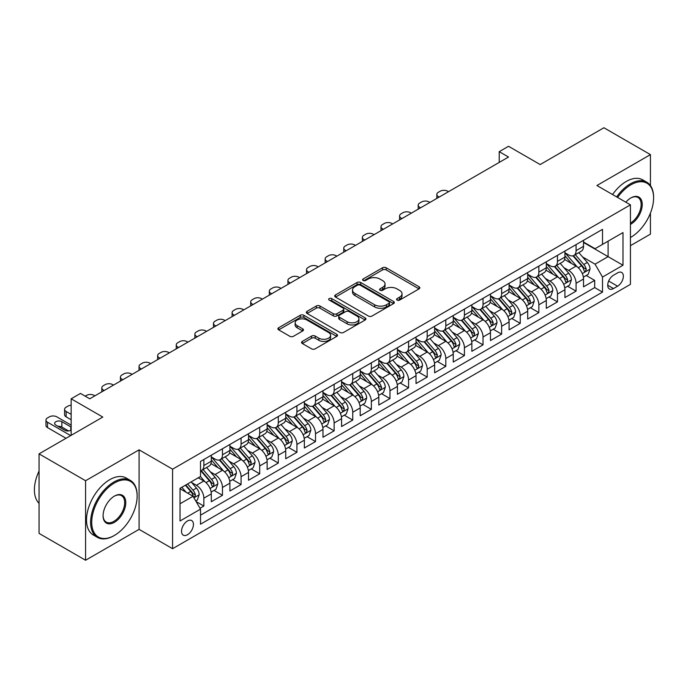 <?xml version="1.0" encoding="UTF-8"?>
<svg xmlns="http://www.w3.org/2000/svg" width="688" height="688" viewBox="0 0 688 688"><rect width="100%" height="100%" fill="white"/><g stroke="black" fill="none" stroke-linecap="round" stroke-linejoin="round"><path stroke-width="1.03" d="M397.096 300.08A1.806 1.041 0 0 0 399.651 300.08L419.061 288.874A2.58 1.488 0 0 0 419.818 287.825A2.58 1.488 0 0 0 419.061 286.767L386.183 267.778A2.58 1.488 0 0 0 382.528 267.778L363.118 278.993A1.806 1.041 0 0 0 362.585 279.724A1.806 1.041 0 0 0 363.118 280.463A1.806 1.041 0 0 0 365.672 280.463L368.183 279.018A8.265 4.773 0 0 1 379.879 279.018L382.614 280.601A8.265 4.773 0 0 1 385.039 283.972A8.265 4.773 0 0 1 382.614 287.343L380.103 288.797A1.806 1.041 0 0 0 379.578 289.536A1.806 1.041 0 0 0 380.103 290.276A1.806 1.041 0 0 0 382.666 290.276L385.177 288.822A8.265 4.773 0 0 1 396.864 288.822L399.608 290.405A8.265 4.773 0 0 1 402.024 293.785A8.265 4.773 0 0 1 399.608 297.156L397.096 298.609A1.806 1.041 0 0 0 396.563 299.349A1.806 1.041 0 0 0 397.096 300.08L397.096 298.609M187.48 534.731A8.419 4.859 120 0 0 192.984 527.309A8.419 4.859 120 0 0 191.685 520.558A8.419 4.859 120 0 0 187.48 520.971A8.419 4.859 120 0 0 181.976 528.393A8.419 4.859 120 0 0 183.266 535.144A8.419 4.859 120 0 0 187.48 534.731M302.324 341.403A2.58 1.488 0 0 0 301.568 342.452A2.58 1.488 0 0 0 302.324 343.51L311.552 348.833A2.58 1.488 0 0 0 315.207 348.833L336.767 336.389A2.58 1.488 0 0 0 337.524 335.34A2.58 1.488 0 0 0 336.767 334.282L303.881 315.293A2.58 1.488 0 0 0 300.226 315.293L278.674 327.746A2.58 1.488 0 0 0 277.918 328.795A2.58 1.488 0 0 0 278.674 329.853L289.811 336.286A2.58 1.488 0 0 0 293.466 336.286L302.694 330.962A2.58 1.488 0 0 0 303.451 329.905A2.58 1.488 0 0 0 302.694 328.847L297.164 325.656A6.914 3.99 0 0 1 295.143 322.835A6.914 3.99 0 0 1 299.409 319.155A6.914 3.99 0 0 1 306.943 320.015L328.589 332.519A6.914 3.99 0 0 1 330.61 335.34A6.914 3.99 0 0 1 326.344 339.021A6.914 3.99 0 0 1 318.819 338.161L315.207 336.071A2.58 1.488 0 0 0 311.552 336.071L302.324 341.403L302.324 343.51M650.435 185.579L650.435 154.619L603.909 127.753L540.166 164.552L508.527 146.286L499.221 151.661L508.527 157.036L89.767 398.799L80.462 393.424L71.156 398.799L71.156 435.332M85.579 480.731L85.579 560.247L139.088 529.356L139.088 449.84L85.579 480.731L39.053 453.865L102.796 417.066L71.156 398.799M139.088 449.84L172.593 469.182L630.432 204.852L630.432 284.368L172.593 548.697L172.593 469.182M650.435 154.619L596.926 185.511L630.432 204.852M368.364 316.033A2.58 1.488 0 0 0 372.019 316.033L393.579 303.589A2.58 1.488 0 0 0 394.336 302.531A2.58 1.488 0 0 0 393.579 301.482L360.693 282.493A2.58 1.488 0 0 0 357.038 282.493L335.486 294.937A2.58 1.488 0 0 0 334.729 295.995A2.58 1.488 0 0 0 335.486 297.053L368.364 316.033M329.905 300.475A1.806 1.041 0 0 1 331.736 300.725L365.139 320.015L343.613 332.433A2.58 1.488 0 0 1 339.958 332.433L307.08 313.453L307.08 311.346A2.58 1.488 0 0 0 306.323 312.395A2.58 1.488 0 0 0 307.08 313.453M307.08 311.346L316.299 306.014A2.58 1.488 0 0 1 319.954 306.014L333.293 313.711A2.58 1.488 0 0 0 336.948 313.711L343.063 310.185A2.58 1.488 0 0 0 343.819 309.127A2.58 1.488 0 0 0 343.063 308.069L329.182 300.054A1.806 1.041 0 0 1 328.649 299.314A1.806 1.041 0 0 1 329.767 298.351A1.806 1.041 0 0 1 331.736 298.583L365.173 317.882A2.58 1.488 0 0 1 365.93 318.94A2.58 1.488 0 0 1 365.173 319.989L365.173 317.882M85.579 560.247L39.053 533.381L39.053 453.865M630.432 245.685L650.435 234.135L650.435 213.099M199.993 508.269L203.854 506.041L196.132 501.578M191.737 482.598L196.415 485.298A10.526 6.08 60 0 1 203.854 498.189L211.302 493.898L211.302 501.741L222.465 495.291L214.002 490.406M210.347 471.856L215.026 474.557A10.526 6.08 60 0 1 222.465 487.448L229.912 483.148L229.912 490.991L241.075 484.55L232.613 479.656M228.958 461.115L233.636 463.807A10.526 6.08 60 0 1 241.075 476.707L248.523 472.407L248.523 480.25L259.694 473.8L251.223 468.915M247.577 450.365L252.247 453.065A10.526 6.08 60 0 1 259.694 465.957L267.133 461.657L267.133 469.5L278.305 463.058L269.834 458.165M266.187 439.623L270.857 442.315A10.526 6.08 60 0 1 278.305 455.215L285.744 450.915L285.744 458.758L296.915 452.308L288.444 447.424M284.798 428.873L289.467 431.574A10.526 6.08 60 0 1 296.915 444.465L304.354 440.174L304.354 448.017L315.525 441.567L307.054 436.674M303.408 418.132L308.078 420.824A10.526 6.08 60 0 1 315.525 433.724L322.973 429.424L322.973 437.267L334.136 430.826L325.665 425.932M322.018 407.382L326.688 410.082A10.526 6.08 60 0 1 334.136 422.974L341.583 418.682L341.583 426.526L352.746 420.076L344.275 415.191M340.629 396.641L345.299 399.341A10.526 6.08 60 0 1 352.746 412.232L360.194 407.932L360.194 415.776L371.357 409.334L362.894 404.441M359.239 385.891L363.918 388.591A10.526 6.08 60 0 1 371.357 401.491L378.804 397.191L378.804 405.034L389.967 398.584L381.505 393.699M377.85 375.149L382.528 377.85A10.526 6.08 60 0 1 389.967 390.741L397.415 386.441L397.415 394.284L408.577 387.843L400.115 382.949M396.46 364.408L401.138 367.1A10.526 6.08 60 0 1 408.577 380L416.025 375.7L416.025 383.543L427.196 377.093L418.725 372.208M415.079 353.658L419.749 356.358A10.526 6.08 60 0 1 427.196 369.25L434.635 364.95L434.635 372.801L445.807 366.351L437.336 361.458M433.689 342.916L438.359 345.608A10.526 6.08 60 0 1 445.807 358.508L453.246 354.208L453.246 362.051L464.417 355.601L455.946 350.717M452.3 332.166L456.97 334.867A10.526 6.08 60 0 1 464.417 347.758L471.856 343.467L471.856 351.31L483.028 344.86L474.557 339.967M470.91 321.425L475.58 324.125A10.526 6.08 60 0 1 483.028 337.017L490.475 332.717L490.475 340.56L501.638 334.119L493.167 329.225M489.521 310.675L494.19 313.375A10.526 6.08 60 0 1 501.638 326.267L509.086 321.975L509.086 329.819L520.248 323.369L511.777 318.484M508.131 299.934L512.801 302.634A10.526 6.08 60 0 1 520.248 315.525L527.696 311.225L527.696 319.069L538.859 312.627L530.396 307.734M526.741 289.192L531.42 291.884A10.526 6.08 60 0 1 538.859 304.784L546.306 300.484L546.306 308.327L557.469 301.877L549.007 296.992M545.352 278.442L550.03 281.143A10.526 6.08 60 0 1 557.469 294.034L564.917 289.734L564.917 297.577L576.08 291.136L576.08 283.293A10.526 6.08 -120 0 0 568.641 270.393L563.962 267.701M567.617 286.242L576.08 291.136M211.302 493.898A10.526 6.08 -120 0 0 203.854 480.998L198.273 477.782M229.912 483.148A10.526 6.08 -120 0 0 222.465 470.257L210.958 463.609M248.523 472.407A10.526 6.08 -120 0 0 241.075 459.507L229.568 452.867M267.133 461.657A10.526 6.08 -120 0 0 259.694 448.765L248.179 442.117M285.744 450.915A10.526 6.08 -120 0 0 278.305 438.024L266.789 431.376M304.354 440.174A10.526 6.08 -120 0 0 296.915 427.274L285.4 420.626M322.973 429.424A10.526 6.08 -120 0 0 315.525 416.532L304.019 409.885M341.583 418.682A10.526 6.08 -120 0 0 334.136 405.782L322.629 399.143M360.194 407.932A10.526 6.08 -120 0 0 352.746 395.041L341.239 388.393M378.804 397.191A10.526 6.08 -120 0 0 371.357 384.291L359.85 377.652M397.415 386.441A10.526 6.08 -120 0 0 389.967 373.55L378.46 366.902M416.025 375.7A10.526 6.08 -120 0 0 408.577 362.808L397.071 356.16M434.635 364.95A10.526 6.08 -120 0 0 427.196 352.058L415.681 345.41M453.246 354.208A10.526 6.08 -120 0 0 445.807 341.317L434.291 334.669M471.856 343.467A10.526 6.08 -120 0 0 464.417 330.567L452.902 323.928M490.475 332.717A10.526 6.08 -120 0 0 483.028 319.825L471.521 313.178M509.086 321.975A10.526 6.08 -120 0 0 501.638 309.075L490.131 302.436M527.696 311.225A10.526 6.08 -120 0 0 520.248 298.334L508.742 291.686M546.306 300.484A10.526 6.08 -120 0 0 538.859 287.584L527.352 280.945M564.917 289.734A10.526 6.08 -120 0 0 557.469 276.843L545.962 270.195M617.583 272.869L613.49 275.234A8.161 4.713 120 0 0 608.166 282.424A8.161 4.713 120 0 0 609.413 288.96A8.161 4.713 120 0 0 613.49 288.556L617.583 286.191A8.161 4.713 120 0 0 622.915 279.001A8.161 4.713 120 0 0 621.668 272.465A8.161 4.713 120 0 0 617.583 272.869M180.032 503.779L193.061 496.263L200.509 509.154L200.509 524.196L602.516 292.099L602.516 277.058L595.068 264.166L582.581 256.951M200.509 509.154L180.032 520.971L180.032 488.308L200.509 476.492L200.509 461.442L602.516 229.345L602.516 244.395L622.984 232.57L622.984 265.241L602.516 277.058M211.302 456.935L215.026 459.077A10.526 6.08 60 0 0 220.289 459.601L227.728 455.301A10.526 6.08 -120 0 0 229.912 450.485L229.912 444.465M229.912 446.185L233.636 448.335A10.526 6.08 60 0 0 238.899 448.86L246.347 444.56A10.526 6.08 -120 0 0 248.523 439.735L248.523 433.724M248.523 435.444L252.247 437.594A10.526 6.08 60 0 0 257.51 438.11L264.957 433.81A10.526 6.08 -120 0 0 267.133 428.994L267.133 422.974M267.133 424.694L270.857 426.844A10.526 6.08 60 0 0 276.12 427.368L283.568 423.068A10.526 6.08 -120 0 0 285.744 418.252L285.744 412.232M285.744 413.952L289.467 416.102A10.526 6.08 60 0 0 294.731 416.618L302.178 412.327A10.526 6.08 -120 0 0 304.354 407.502L304.354 401.482M304.354 403.202L308.078 405.352A10.526 6.08 60 0 0 313.341 405.877L320.789 401.577A10.526 6.08 -120 0 0 322.973 396.761L322.973 390.741M322.973 392.461L326.688 394.611A10.526 6.08 60 0 0 331.951 395.127L339.399 390.836A10.526 6.08 -120 0 0 341.583 386.011L341.583 380M341.583 381.72L345.299 383.861A10.526 6.08 60 0 0 350.57 384.386L358.009 380.086A10.526 6.08 -120 0 0 360.194 375.27L360.194 369.25M360.194 370.97L363.918 373.12A10.526 6.08 60 0 0 369.181 373.644L376.62 369.344A10.526 6.08 -120 0 0 378.804 364.52L378.804 358.508M378.804 360.228L382.528 362.378A10.526 6.08 60 0 0 387.791 362.894L395.23 358.594A10.526 6.08 -120 0 0 397.415 353.778L397.415 347.758M397.415 349.478L401.138 351.628A10.526 6.08 60 0 0 406.402 352.153L413.849 347.853A10.526 6.08 -120 0 0 416.025 343.037L416.025 337.017M416.025 338.737L419.749 340.887A10.526 6.08 60 0 0 425.012 341.403L432.46 337.111A10.526 6.08 -120 0 0 434.635 332.287L434.635 326.267M434.635 327.987L438.359 330.137A10.526 6.08 60 0 0 443.622 330.661L451.07 326.361A10.526 6.08 -120 0 0 453.246 321.545L453.246 315.525M453.246 317.245L456.97 319.395A10.526 6.08 60 0 0 462.233 319.911L469.68 315.62A10.526 6.08 -120 0 0 471.856 310.795L471.856 304.775M471.856 306.495L475.58 308.645A10.526 6.08 60 0 0 480.843 309.17L488.291 304.87A10.526 6.08 -120 0 0 490.475 300.054L490.475 294.034M490.475 295.754L494.19 297.904A10.526 6.08 60 0 0 499.454 298.429L506.901 294.129A10.526 6.08 -120 0 0 509.086 289.304L509.086 283.293M509.086 285.013L512.801 287.154A10.526 6.08 60 0 0 518.073 287.679L525.512 283.379A10.526 6.08 -120 0 0 527.696 278.563L527.696 272.543M527.696 274.263L531.42 276.413A10.526 6.08 60 0 0 536.683 276.937L544.122 272.637A10.526 6.08 -120 0 0 546.306 267.813L546.306 261.801M546.306 263.521L550.03 265.671A10.526 6.08 60 0 0 555.293 266.187L562.732 261.887A10.526 6.08 -120 0 0 564.917 257.071L564.917 251.051M200.509 515.174L594.699 287.593L594.699 280.386L583.527 286.836L583.527 278.993A10.526 6.08 -120 0 0 576.08 266.101L564.573 259.453M564.917 252.771L568.641 254.921A10.526 6.08 -120 0 0 573.904 255.446A10.526 6.08 -120 0 0 576.08 250.621L576.08 244.61M573.904 255.446L581.351 251.146A10.526 6.08 -120 0 0 583.527 246.33L583.527 240.31M203.854 459.507L203.854 465.527A10.526 6.08 60 0 1 201.679 470.351A10.526 6.08 60 0 1 200.509 470.773M201.679 470.351L209.118 466.051A10.526 6.08 -120 0 0 211.302 461.227L211.302 455.215M222.465 448.765L222.465 454.785A10.526 6.08 60 0 1 220.289 459.601M241.075 438.024L241.075 444.035A10.526 6.08 60 0 1 238.899 448.86M259.694 427.274L259.694 433.294A10.526 6.08 60 0 1 257.51 438.11M278.305 416.532L278.305 422.544A10.526 6.08 60 0 1 276.12 427.368M296.915 405.782L296.915 411.802A10.526 6.08 60 0 1 294.731 416.618M315.525 395.041L315.525 401.052A10.526 6.08 60 0 1 313.341 405.877M334.136 384.291L334.136 390.311A10.526 6.08 60 0 1 331.951 395.127M352.746 373.55L352.746 379.57A10.526 6.08 60 0 1 350.57 384.386M371.357 362.8L371.357 368.82A10.526 6.08 60 0 1 369.181 373.644M389.967 352.058L389.967 358.078A10.526 6.08 60 0 1 387.791 362.894M408.577 341.317L408.577 347.328A10.526 6.08 60 0 1 406.402 352.153M427.196 330.567L427.196 336.587A10.526 6.08 60 0 1 425.012 341.403M445.807 319.825L445.807 325.837A10.526 6.08 60 0 1 443.622 330.661M464.417 309.075L464.417 315.095A10.526 6.08 60 0 1 462.233 319.911M483.028 298.334L483.028 304.354A10.526 6.08 60 0 1 480.843 309.17M501.638 287.584L501.638 293.604A10.526 6.08 60 0 1 499.454 298.429M520.248 276.843L520.248 282.863A10.526 6.08 60 0 1 518.073 287.679M538.859 266.101L538.859 272.113A10.526 6.08 60 0 1 536.683 276.937M557.469 255.351L557.469 261.371A10.526 6.08 60 0 1 555.293 266.187M557.469 294.034L557.469 301.877M538.859 304.784L538.859 312.627M520.248 315.525L520.248 323.369M501.638 326.267L501.638 334.119M483.028 337.017L483.028 344.86M464.417 347.758L464.417 355.601M445.807 358.508L445.807 366.351M427.196 369.25L427.196 377.093M408.577 380L408.577 387.843M389.967 390.741L389.967 398.584M371.357 401.491L371.357 409.334M352.746 412.232L352.746 420.076M334.136 422.974L334.136 430.826M315.525 433.724L315.525 441.567M296.915 444.465L296.915 452.308M278.305 455.215L278.305 463.058M259.694 465.957L259.694 473.8M241.075 476.707L241.075 484.55M222.465 487.448L222.465 495.291M203.854 498.189L203.854 506.041M193.061 496.263L180.032 488.738M595.068 264.166L608.097 256.641L608.097 241.17L622.984 232.57M583.527 242.46L622.984 265.241M583.527 242.03L595.068 248.686L602.516 244.395M139.088 529.356L172.593 548.697M499.221 151.661L499.221 162.402M586.228 275.501L594.699 280.386M594.699 287.593L602.516 292.099M397.819 300.338L399.608 299.306A8.265 4.773 0 0 0 402.024 295.926L402.024 293.785M385.039 283.972L385.039 286.122A8.265 4.773 0 0 1 382.614 289.493L380.825 290.525M419.026 288.9L386.183 269.928A2.58 1.488 0 0 0 382.528 269.928L363.84 280.721M393.545 303.606L360.693 284.643A2.58 1.488 0 0 0 357.038 284.643L335.52 297.07M389.012 303.27A1.806 1.041 0 0 0 389.537 302.531A1.806 1.041 0 0 0 389.012 301.8L360.151 285.133A1.806 1.041 0 0 0 357.588 285.133L354.939 286.664A8.265 4.773 0 0 0 352.523 290.035A8.265 4.773 0 0 0 354.939 293.415L374.668 304.801A8.265 4.773 0 0 0 386.364 304.801L389.012 303.27L389.012 305.42A1.806 1.041 0 0 0 389.537 304.681L389.537 302.531M352.523 290.035L352.523 292.185A8.265 4.773 0 0 0 354.939 295.565L354.939 293.415M389.012 305.42L386.364 306.951A8.265 4.773 0 0 1 374.668 306.951L354.939 295.565M307.115 313.47L316.299 308.164L316.299 306.014M343.819 309.127L343.819 311.277A2.58 1.488 0 0 1 343.063 312.335L336.948 315.861A2.58 1.488 0 0 1 333.293 315.861L319.954 308.164A2.58 1.488 0 0 0 316.299 308.164M347.13 321.7A6.914 3.99 0 0 0 354.664 322.569A6.914 3.99 0 0 0 358.93 318.879A6.914 3.99 0 0 0 356.909 316.059L349.28 311.655A2.58 1.488 0 0 0 345.625 311.655L339.502 315.19A2.58 1.488 0 0 0 338.745 316.248A2.58 1.488 0 0 0 339.502 317.297L347.13 321.7L347.13 323.85A6.914 3.99 0 0 0 354.664 324.719A6.914 3.99 0 0 0 358.93 321.029L358.93 318.879M338.745 316.248L338.745 318.398A2.58 1.488 0 0 0 339.502 319.447L339.502 317.297M347.13 323.85L339.502 319.447M330.61 335.34L330.61 337.49A6.914 3.99 0 0 1 326.344 341.171A6.914 3.99 0 0 1 318.819 340.311L315.207 338.221A2.58 1.488 0 0 0 311.552 338.221L302.359 343.527M295.143 322.835L295.143 324.985A6.914 3.99 0 0 0 297.164 327.806L297.164 325.656M302.694 328.847L302.694 330.962L297.164 327.806M336.733 336.415L303.881 317.443A2.58 1.488 0 0 0 300.226 317.443L278.709 329.87M583.372 277.152L588.18 274.374L590.037 268.999A6.975 4.025 -120 0 0 587.328 262.446L578.823 252.608M439.193 197.06L438.359 196.579A5.263 3.036 -0 0 1 436.82 194.429A5.263 3.036 -0 0 1 438.359 192.279L440.217 191.204A5.263 3.036 -0 0 1 447.664 191.204L448.499 191.685M577.12 266.781L567.032 255.102A20.133 11.627 -120 0 0 564.917 252.892M571.59 263.504L565.949 256.968A16.71 9.649 -120 0 0 564.917 255.85M572.958 255.824L581.558 265.783A6.975 4.025 60 0 1 584.043 270.582L584.551 271.416L585.497 271.278L586.279 269.292A6.975 4.025 -120 0 0 583.785 264.493L575.288 254.646M573.457 255.661L582.702 266.359A3.552 2.055 60 0 1 583.596 267.752L586.279 269.292M630.432 237.506A32.112 18.542 120 0 0 630.896 237.248L630.896 237.248A32.112 18.542 120 0 0 653.6 197.92A32.112 18.542 120 0 0 630.896 184.814A32.112 18.542 120 0 0 617.6 197.447M630.896 237.248L630.432 237.515L630.896 237.248M616.646 196.888A32.904 18.997 -60 0 1 630.337 183.842A32.904 18.997 -60 0 1 646.789 182.217A32.904 18.997 -60 0 1 653.6 197.275A32.904 18.997 -60 0 1 653.6 197.602M625.848 202.203A16.056 9.271 -60 0 1 630.896 197.92A16.056 9.271 -60 0 1 642.248 204.474A16.056 9.271 -60 0 1 630.896 224.142A16.056 9.271 -60 0 1 630.432 224.391M612.552 194.523A32.904 18.997 -60 0 1 626.243 181.477A32.904 18.997 -60 0 1 642.695 179.852L646.789 182.217M630.432 223.118A15.265 8.815 120 0 0 640.33 209.659A15.265 8.815 120 0 0 637.965 197.482A15.265 8.815 120 0 0 630.612 198.084M113.873 535.746L114.432 535.427A32.112 18.542 120 0 0 137.136 496.1A32.112 18.542 120 0 0 114.432 482.985A32.112 18.542 120 0 0 91.719 522.312A32.112 18.542 120 0 0 114.432 535.427L113.873 535.746A32.904 18.997 -60 0 1 97.421 537.38A32.904 18.997 -60 0 1 92.381 511.012A32.904 18.997 -60 0 1 113.873 482.021A32.904 18.997 -60 0 1 130.324 480.396A32.904 18.997 -60 0 1 137.136 495.455A32.904 18.997 -60 0 1 137.136 495.781M114.432 522.312A16.056 9.271 -60 0 1 103.08 515.759A16.056 9.271 -60 0 1 114.432 496.1L114.432 496.1A16.056 9.271 -60 0 1 125.784 502.653A16.056 9.271 -60 0 1 114.432 522.312M103.08 515.432A15.265 8.815 120 0 0 106.236 522.106A15.265 8.815 120 0 0 113.873 521.349A15.265 8.815 120 0 0 123.84 507.899A15.265 8.815 120 0 0 121.501 495.661A15.265 8.815 120 0 0 114.148 496.263M97.421 537.38L93.327 535.015A32.904 18.997 -60 0 1 88.279 508.647A32.904 18.997 -60 0 1 109.779 479.656A32.904 18.997 -60 0 1 126.222 478.031L130.324 480.396M39.053 503.298A32.904 18.997 -60 0 1 39.053 471.065M564.762 287.894L569.569 285.116L571.427 279.741A6.975 4.025 -120 0 0 568.718 273.196L560.213 263.349M420.583 207.802L419.749 207.32A5.263 3.036 -0 0 1 418.209 205.17A5.263 3.036 -0 0 1 419.749 203.02L421.606 201.945A5.263 3.036 -0 0 1 429.054 201.945L429.888 202.435M558.51 277.522L548.422 265.843A20.133 11.627 -120 0 0 546.306 263.633M552.98 274.245L547.338 267.718A16.71 9.649 -120 0 0 546.306 266.591M554.347 266.566L562.947 276.524A6.975 4.025 60 0 1 565.433 281.332L565.94 282.157L566.878 282.028L567.669 280.042A6.975 4.025 -120 0 0 565.175 275.234L556.678 265.387M554.846 266.402L564.091 277.109A3.552 2.055 60 0 1 564.986 278.494L567.669 280.042M546.152 298.635L550.959 295.866L552.817 290.491A6.975 4.025 -120 0 0 550.099 283.938L541.602 274.091M401.973 218.552L401.138 218.07A5.263 3.036 -0 0 1 399.599 215.92A5.263 3.036 -0 0 1 401.138 213.77L402.996 212.695A5.263 3.036 -0 0 1 410.444 212.695L411.278 213.177M539.899 288.272L529.812 276.593A20.133 11.627 -120 0 0 527.696 274.383M534.361 284.995L528.728 278.459A16.71 9.649 -120 0 0 527.696 277.341M535.728 277.316L544.337 287.274A6.975 4.025 60 0 1 546.822 292.073L547.33 292.899L548.267 292.77L549.05 290.783A6.975 4.025 -120 0 0 546.564 285.984L538.059 276.137M536.236 277.152L545.481 287.851A3.552 2.055 60 0 1 546.375 289.244L549.05 290.783M527.541 309.385L532.349 306.607L534.206 301.232A6.975 4.025 -120 0 0 531.489 294.688L522.992 284.841M383.362 229.293L382.528 228.812A5.263 3.036 -0 0 1 380.98 226.662A5.263 3.036 -0 0 1 382.528 224.512L384.386 223.437A5.263 3.036 -0 0 1 391.833 223.437L392.667 223.927M521.28 299.013L511.201 287.335A20.133 11.627 -120 0 0 509.086 285.124M515.751 295.737L510.109 289.209A16.71 9.649 -120 0 0 509.086 288.083M517.118 288.057L525.718 298.016A6.975 4.025 60 0 1 528.212 302.823L528.719 303.649L529.657 303.511L530.439 301.533A6.975 4.025 -120 0 0 527.954 296.726L519.449 286.879M517.625 287.894L526.87 298.592A3.552 2.055 60 0 1 527.765 299.985L530.439 301.533M508.922 320.126L513.738 317.349L515.596 311.982A6.975 4.025 -120 0 0 512.878 305.429L504.373 295.582M364.752 240.043L363.918 239.553A5.263 3.036 -0 0 1 362.37 237.412A5.263 3.036 -0 0 1 363.918 235.262L365.775 234.187A5.263 3.036 -0 0 1 373.223 234.187L374.057 234.668M502.67 309.755L492.591 298.085A20.133 11.627 -120 0 0 490.475 295.866M497.14 306.478L491.499 299.951A16.71 9.649 -120 0 0 490.475 298.833M498.508 298.807L507.108 308.757A6.975 4.025 60 0 1 509.593 313.565L510.1 314.39L511.046 314.261L511.829 312.275A6.975 4.025 -120 0 0 509.344 307.476L500.838 297.629M499.015 298.644L508.26 309.342A3.552 2.055 60 0 1 509.154 310.727L511.829 312.275M490.312 330.876L495.128 328.099L496.985 322.724A6.975 4.025 -120 0 0 494.268 316.179L485.762 306.332M346.141 250.785L345.299 250.303A5.263 3.036 -0 0 1 343.759 248.153A5.263 3.036 -0 0 1 345.299 246.003L347.165 244.928A5.263 3.036 -0 0 1 354.612 244.928L355.447 245.41M484.06 320.505L473.98 308.826A20.133 11.627 -120 0 0 471.856 306.616M478.53 317.228L472.888 310.701A16.71 9.649 -120 0 0 471.856 309.574M479.897 309.548L488.497 319.507A6.975 4.025 60 0 1 490.983 324.315L491.49 325.14L492.436 325.003L493.219 323.025A6.975 4.025 -120 0 0 490.733 318.217L482.228 308.37M480.405 309.385L489.65 320.083A3.552 2.055 60 0 1 490.544 321.477L493.219 323.025M471.701 341.618L476.509 338.84L478.375 333.474A6.975 4.025 -120 0 0 475.657 326.92L467.152 317.073M327.531 261.535L326.688 261.044A5.263 3.036 -0 0 1 325.149 258.894A5.263 3.036 -0 0 1 326.688 256.753L328.554 255.678A5.263 3.036 -0 0 1 335.993 255.678L336.836 256.16M465.449 331.246L455.361 319.576A20.133 11.627 -120 0 0 453.246 317.357M459.919 327.97L454.278 321.442A16.71 9.649 -120 0 0 453.246 320.316M461.287 320.29L469.887 330.249A6.975 4.025 60 0 1 472.372 335.056L472.88 335.882L473.826 335.753L474.608 333.766A6.975 4.025 -120 0 0 472.123 328.959L463.617 319.12M461.794 320.126L471.031 330.833A3.552 2.055 60 0 1 471.934 332.218L474.608 333.766M453.091 352.368L457.898 349.59L459.765 344.215A6.975 4.025 -120 0 0 457.047 337.662L448.542 327.823M308.921 272.276L308.078 271.794A5.263 3.036 -0 0 1 306.538 269.644A5.263 3.036 -0 0 1 308.078 267.494L309.944 266.419A5.263 3.036 -0 0 1 317.383 266.419L318.226 266.901M446.839 341.996L436.751 330.317A20.133 11.627 -120 0 0 434.635 328.107M441.309 338.72L435.667 332.184A16.71 9.649 -120 0 0 434.635 331.066M442.676 331.04L451.276 340.999A6.975 4.025 60 0 1 453.762 345.797L454.269 346.632L455.215 346.494L455.998 344.516A6.975 4.025 -120 0 0 453.512 339.709L445.007 329.862M443.184 330.876L452.42 341.575A3.552 2.055 60 0 1 453.315 342.968L455.998 344.516M434.481 363.109L439.288 360.331L441.154 354.956A6.975 4.025 -120 0 0 438.437 348.412L429.931 338.565M290.302 283.017L289.467 282.536A5.263 3.036 -0 0 1 287.928 280.386A5.263 3.036 -0 0 1 289.467 278.236L291.334 277.169A5.263 3.036 -0 0 1 298.773 277.169L299.615 277.651M428.228 352.738L418.141 341.067A20.133 11.627 -120 0 0 416.025 338.849M422.699 349.461L417.057 342.934A16.71 9.649 -120 0 0 416.025 341.807M424.066 341.781L432.666 351.74A6.975 4.025 60 0 1 435.151 356.547L435.659 357.373L436.605 357.244L437.387 355.257A6.975 4.025 -120 0 0 434.902 350.45L426.397 340.603M424.573 341.618L433.81 352.325A3.552 2.055 60 0 1 434.704 353.709L437.387 355.257M415.87 373.851L420.678 371.081L422.535 365.706A6.975 4.025 -120 0 0 419.826 359.153L411.321 349.315M271.691 293.767L270.857 293.286A5.263 3.036 -0 0 1 269.318 291.136A5.263 3.036 -0 0 1 270.857 288.986L272.715 287.911A5.263 3.036 -0 0 1 280.162 287.911L280.996 288.392M409.618 363.488L399.53 351.809A20.133 11.627 -120 0 0 397.415 349.599M404.088 360.211L398.447 353.675A16.71 9.649 -120 0 0 397.415 352.557M405.456 352.531L414.056 362.49A6.975 4.025 60 0 1 416.541 367.289L417.048 368.123L417.994 367.985L418.777 365.999A6.975 4.025 -120 0 0 416.283 361.2L407.786 351.353M405.954 352.368L415.199 363.066A3.552 2.055 60 0 1 416.094 364.459L418.777 365.999M397.26 384.601L402.067 381.823L403.925 376.448A6.975 4.025 -120 0 0 401.216 369.903L392.71 360.056M253.081 304.509L252.247 304.027A5.263 3.036 -0 0 1 250.707 301.877A5.263 3.036 -0 0 1 252.247 299.727L254.104 298.652A5.263 3.036 -0 0 1 261.552 298.652L262.386 299.142M391.008 374.229L380.92 362.55A20.133 11.627 -120 0 0 378.804 360.34M385.478 370.952L379.836 364.425A16.71 9.649 -120 0 0 378.804 363.298M386.845 363.273L395.445 373.231A6.975 4.025 60 0 1 397.931 378.039L398.438 378.864L399.375 378.735L400.167 376.749A6.975 4.025 -120 0 0 397.673 371.941L389.176 362.094M387.344 363.109L396.589 373.808A3.552 2.055 60 0 1 397.483 375.201L400.167 376.749M378.649 395.342L383.457 392.564L385.314 387.198A6.975 4.025 -120 0 0 382.597 380.645L374.1 370.798M234.47 315.259L233.636 314.777A5.263 3.036 -0 0 1 232.097 312.627A5.263 3.036 -0 0 1 233.636 310.477L235.494 309.402A5.263 3.036 -0 0 1 242.941 309.402L243.776 309.884M372.397 384.979L362.309 373.3A20.133 11.627 -120 0 0 360.194 371.081M366.859 381.702L361.226 375.166A16.71 9.649 -120 0 0 360.194 374.048M368.226 374.023L376.835 383.981A6.975 4.025 60 0 1 379.32 388.78L379.828 389.606L380.765 389.477L381.548 387.49A6.975 4.025 -120 0 0 379.062 382.691L370.557 372.844M368.734 373.859L377.979 384.558A3.552 2.055 60 0 1 378.873 385.951L381.548 387.49M360.039 406.092L364.846 403.314L366.704 397.939A6.975 4.025 -120 0 0 363.986 391.395L355.49 381.548M215.86 326L215.026 325.519A5.263 3.036 -0 0 1 213.478 323.369A5.263 3.036 -0 0 1 215.026 321.219L216.883 320.144A5.263 3.036 -0 0 1 224.331 320.144L225.165 320.625M353.778 395.72L343.699 384.042A20.133 11.627 -120 0 0 341.583 381.831M348.248 392.444L342.607 385.916A16.71 9.649 -120 0 0 341.583 384.79M349.616 384.764L358.216 394.723A6.975 4.025 60 0 1 360.71 399.53L361.217 400.356L362.155 400.218L362.937 398.24A6.975 4.025 -120 0 0 360.452 393.433L351.946 383.586M350.123 384.601L359.368 395.299A3.552 2.055 60 0 1 360.263 396.692L362.937 398.24M341.42 416.833L346.236 414.056L348.094 408.689A6.975 4.025 -120 0 0 345.376 402.136L336.871 392.289M197.25 336.75L196.415 336.26A5.263 3.036 -0 0 1 194.867 334.119A5.263 3.036 -0 0 1 196.415 331.969L198.273 330.894A5.263 3.036 -0 0 1 205.721 330.894L206.555 331.375M335.168 406.462L325.089 394.792A20.133 11.627 -120 0 0 322.973 392.573M329.638 403.185L323.996 396.658A16.71 9.649 -120 0 0 322.973 395.531M331.005 395.505L339.605 405.464A6.975 4.025 60 0 1 342.091 410.272L342.598 411.097L343.544 410.968L344.327 408.982A6.975 4.025 -120 0 0 341.841 404.174L333.336 394.336M331.513 395.351L340.758 406.049A3.552 2.055 60 0 1 341.652 407.434L344.327 408.982M322.81 427.583L327.626 424.806L329.483 419.431A6.975 4.025 -120 0 0 326.766 412.886L318.26 403.039M178.639 347.492L177.796 347.01A5.263 3.036 -0 0 1 176.257 344.86A5.263 3.036 -0 0 1 177.796 342.71L179.663 341.635A5.263 3.036 -0 0 1 187.11 341.635L187.944 342.117M316.557 417.212L306.478 405.533A20.133 11.627 -120 0 0 304.354 403.323M311.028 413.935L305.386 407.399A16.71 9.649 -120 0 0 304.354 406.281M312.395 406.255L320.995 416.214A6.975 4.025 60 0 1 323.48 421.022L323.988 421.847L324.934 421.71L325.716 419.732A6.975 4.025 -120 0 0 323.231 414.924L314.726 405.077M312.902 406.092L322.147 416.79A3.552 2.055 60 0 1 323.042 418.184L325.716 419.732M304.199 438.325L309.007 435.547L310.873 430.172A6.975 4.025 -120 0 0 308.155 423.627L299.65 413.78M160.029 358.233L159.186 357.751A5.263 3.036 -0 0 1 157.647 355.601A5.263 3.036 -0 0 1 159.186 353.46L161.052 352.385A5.263 3.036 -0 0 1 168.491 352.385L169.334 352.867M297.947 427.953L287.859 416.283A20.133 11.627 -120 0 0 285.744 414.064M292.417 424.677L286.776 418.149A16.71 9.649 -120 0 0 285.744 417.023M293.785 416.997L302.385 426.956A6.975 4.025 60 0 1 304.87 431.763L305.377 432.589L306.323 432.46L307.106 430.473A6.975 4.025 -120 0 0 304.621 425.666L296.115 415.827M294.292 416.833L303.528 427.54A3.552 2.055 60 0 1 304.431 428.925L307.106 430.473M285.589 449.075L290.396 446.297L292.262 440.922A6.975 4.025 -120 0 0 289.545 434.369L281.039 424.53M141.418 368.983L140.576 368.501A5.263 3.036 -0 0 1 139.036 366.351A5.263 3.036 -0 0 1 140.576 364.201L142.442 363.126A5.263 3.036 -0 0 1 149.881 363.126L150.724 363.608M279.337 438.703L269.249 427.024A20.133 11.627 -120 0 0 267.133 424.814M273.807 435.427L268.165 428.891A16.71 9.649 -120 0 0 267.133 427.773M275.174 427.747L283.774 437.706A6.975 4.025 60 0 1 286.26 442.504L286.767 443.339L287.713 443.201L288.496 441.214A6.975 4.025 -120 0 0 286.01 436.416L277.505 426.569M275.682 427.583L284.918 438.282A3.552 2.055 60 0 1 285.812 439.675L288.496 441.214M266.978 459.816L271.786 457.038L273.652 451.663A6.975 4.025 -120 0 0 270.934 445.119L262.429 435.272M122.799 379.724L121.965 379.243A5.263 3.036 -0 0 1 120.426 377.093A5.263 3.036 -0 0 1 121.965 374.943L123.831 373.868A5.263 3.036 -0 0 1 131.27 373.868L132.113 374.358M260.726 449.445L250.638 437.766A20.133 11.627 -120 0 0 248.523 435.556M255.196 446.168L249.555 439.641A16.71 9.649 -120 0 0 248.523 438.514M256.564 438.488L265.164 448.447A6.975 4.025 60 0 1 267.649 453.254L268.157 454.08L269.103 453.951L269.885 451.964A6.975 4.025 -120 0 0 267.4 447.157L258.894 437.31M257.071 438.325L266.308 449.032A3.552 2.055 60 0 1 267.202 450.416L269.885 451.964M248.368 470.558L253.175 467.788L255.033 462.413A6.975 4.025 -120 0 0 252.324 455.86L243.819 446.013M104.189 390.474L103.355 389.993A5.263 3.036 -0 0 1 101.815 387.843A5.263 3.036 -0 0 1 103.355 385.693L105.212 384.618A5.263 3.036 -0 0 1 112.66 384.618L113.494 385.099M242.116 460.195L232.028 448.516A20.133 11.627 -120 0 0 229.912 446.306M236.586 456.918L230.944 450.382A16.71 9.649 -120 0 0 229.912 449.264M237.953 449.238L246.553 459.197A6.975 4.025 60 0 1 249.039 463.996L249.546 464.821L250.484 464.692L251.275 462.706A6.975 4.025 -120 0 0 248.781 457.907L240.284 448.06M238.452 449.075L247.697 459.773A3.552 2.055 60 0 1 248.592 461.166L251.275 462.706M229.758 481.308L234.565 478.53L236.423 473.155A6.975 4.025 -120 0 0 233.714 466.61L225.208 456.763M85.209 396.168L86.602 395.359A5.263 3.036 -0 0 1 94.05 395.359L94.884 395.849M223.505 470.936L213.418 459.257A20.133 11.627 -120 0 0 211.302 457.047M217.976 467.659L212.334 461.132A16.71 9.649 -120 0 0 211.302 460.005M219.343 459.98L227.943 469.938A6.975 4.025 60 0 1 230.428 474.746L230.936 475.571L231.873 475.434L232.656 473.456A6.975 4.025 -120 0 0 230.17 468.648L221.674 458.801M219.842 459.816L229.087 470.515A3.552 2.055 60 0 1 229.981 471.908L232.656 473.456M211.147 492.049L215.955 489.271L217.812 483.905A6.975 4.025 -120 0 0 215.095 477.352L206.598 467.505M204.895 481.677L200.44 476.526M71.156 414.382L66.134 411.484L66.134 416.851A5.263 3.036 180 0 1 64.595 414.701L64.595 409.334A5.263 3.036 -0 0 0 66.134 411.484M71.156 419.757L66.134 416.851M199.357 478.401L198.634 477.567M200.724 470.73L209.333 480.68A6.975 4.025 60 0 1 211.818 485.487L212.325 486.313L213.263 486.184L214.045 484.197A6.975 4.025 -120 0 0 211.56 479.398L203.055 469.551M201.231 470.566L210.476 481.265A3.552 2.055 60 0 1 211.371 482.649L214.045 484.197M71.156 405.232A5.263 3.036 -0 0 0 67.992 406.109L66.134 407.184A5.263 3.036 -0 0 0 64.595 409.334M195.762 500.933L197.344 500.021L199.202 494.646A6.975 4.025 -120 0 0 196.484 488.102L191.135 481.901M70.692 435.599L47.524 422.226A5.263 3.036 -0 0 1 45.976 420.076A5.263 3.036 -0 0 1 47.524 417.926L49.381 416.851A5.263 3.036 -0 0 1 56.829 416.851L71.156 425.124M186.138 492.264L181.83 487.276M66.039 438.29L47.524 427.601A5.263 3.036 180 0 1 45.976 425.451L45.976 420.076M180.746 489.151L180.032 488.325M68.594 430.955L61.851 427.059A4.214 2.434 -0 0 0 58.084 426.388M185.364 485.229L190.714 491.43A6.975 4.025 60 0 1 193.208 496.237L193.715 497.063L194.652 496.925L195.435 494.947A6.975 4.025 -120 0 0 192.95 490.14L187.6 483.939M185.794 484.98L191.866 492.006A3.552 2.055 60 0 1 192.76 493.399L195.435 494.947M71.156 427.093A4.214 2.434 -0 0 0 70.787 426.844L61.851 421.684A4.214 2.434 -0 0 0 57.259 421.159A4.214 2.434 -0 0 0 54.662 423.404A4.214 2.434 -0 0 0 55.9 425.124L64.827 430.284A4.214 2.434 -0 0 0 71.156 430.034M196.415 485.298L203.854 480.998M215.026 474.557L222.465 470.257M233.636 463.807L241.075 459.507M252.247 453.065L259.694 448.765M270.857 442.315L278.305 438.024M289.467 431.574L296.915 427.274M308.078 420.824L315.525 416.532M326.688 410.082L334.136 405.782M345.299 399.341L352.746 395.041M363.918 388.591L371.357 384.291M382.528 377.85L389.967 373.55M401.138 367.1L408.577 362.808M419.749 356.358L427.196 352.058M438.359 345.608L445.807 341.317M456.97 334.867L464.417 330.567M475.58 324.125L483.028 319.825M494.19 313.375L501.638 309.075M512.801 302.634L520.248 298.334M531.42 291.884L538.859 287.584M550.03 281.143L557.469 276.843M568.641 270.393L576.08 266.101M576.08 250.621L583.527 246.33M203.854 465.527L211.302 461.227M222.465 454.785L229.912 450.485M241.075 444.035L248.523 439.735M259.694 433.294L267.133 428.994M278.305 422.544L285.744 418.252M296.915 411.802L304.354 407.502M315.525 401.052L322.973 396.761M334.136 390.311L341.583 386.011M352.746 379.57L360.194 375.27M371.357 368.82L378.804 364.52M389.967 358.078L397.415 353.778M408.577 347.328L416.025 343.037M427.196 336.587L434.635 332.287M445.807 325.837L453.246 321.545M464.417 315.095L471.856 310.795M483.028 304.354L490.475 300.054M501.638 293.604L509.086 289.304M520.248 282.863L527.696 278.563M538.859 272.113L546.306 267.813M557.469 261.371L564.917 257.071M576.08 283.293L583.527 278.993M608.665 281.039L617.583 286.191M607.719 285.228L613.49 288.556M399.608 299.306L399.608 297.156M380.103 290.276L380.103 288.797M382.614 289.493L382.614 287.343M363.118 280.463L363.118 278.993M382.528 269.928L382.528 267.778M386.183 269.928L386.183 267.778M419.061 288.874L419.061 286.767M335.486 297.053L335.486 294.937M357.038 284.643L357.038 282.493M360.693 284.643L360.693 282.493M393.579 303.589L393.579 301.482M374.668 306.951L374.668 304.801M386.364 306.951L386.364 304.801M319.954 308.164L319.954 306.014M333.293 315.861L333.293 313.711M336.948 315.861L336.948 313.711M343.063 312.335L343.063 310.185M331.736 300.725L331.736 298.583M311.552 338.221L311.552 336.071M315.207 338.221L315.207 336.071M318.819 340.311L318.819 338.161M278.674 329.853L278.674 327.746M300.226 317.443L300.226 315.293M303.881 317.443L303.881 315.293M336.767 336.389L336.767 334.282M438.359 196.579L438.359 197.542M582.306 273.575L589.994 269.137M567.032 255.102L567.996 254.551M583.785 264.493L587.328 262.446M578.23 267.701L581.558 265.783M419.749 207.32L419.749 208.292M563.696 284.316L571.384 279.878M548.422 265.843L549.377 265.293M565.175 275.234L568.718 273.196M559.619 278.442L562.947 276.524M401.138 218.07L401.138 219.033M545.085 295.066L552.774 290.62M529.812 276.593L530.766 276.043M546.564 285.984L550.099 283.938M541.009 289.192L544.337 287.274M382.528 228.812L382.528 229.775M526.475 305.807L534.163 301.37M511.201 287.335L512.156 286.784M527.954 296.726L531.489 294.688M522.398 299.934L525.718 298.016M363.918 239.553L363.918 240.525M507.864 316.549L515.553 312.111M492.591 298.085L493.545 297.526M509.344 307.476L512.878 305.429M503.788 310.684L507.108 308.757M345.299 250.303L345.299 251.266M489.254 327.299L496.942 322.861M473.98 308.826L474.935 308.276M490.733 318.217L494.268 316.179M485.169 321.425L488.497 319.507M326.688 261.044L326.688 262.016M470.644 338.04L478.323 333.603M455.361 319.576L456.325 319.017M472.123 328.959L475.657 326.92M466.559 332.175L469.887 330.249M308.078 271.794L308.078 272.758M452.025 348.79L459.713 344.353M436.751 330.317L437.714 329.767M453.512 339.709L457.047 337.662M447.948 342.916L451.276 340.999M289.467 282.536L289.467 283.508M433.414 359.532L441.103 355.094M418.141 341.067L419.104 340.508M434.902 350.45L438.437 348.412M429.338 353.666L432.666 351.74M270.857 293.286L270.857 294.249M414.804 370.282L422.492 365.844M399.53 351.809L400.493 351.258M416.283 361.2L419.826 359.153M410.727 364.408L414.056 362.49M252.247 304.027L252.247 304.99M396.193 381.023L403.882 376.585M380.92 362.55L381.874 362M397.673 371.941L401.216 369.903M392.117 375.149L395.445 373.231M233.636 314.777L233.636 315.74M377.583 391.764L385.271 387.327M362.309 373.3L363.264 372.75M379.062 382.691L382.597 380.645M373.507 385.899L376.835 383.981M215.026 325.519L215.026 326.482M358.973 402.514L366.661 398.077M343.699 384.042L344.654 383.491M360.452 393.433L363.986 391.395M354.896 396.641L358.216 394.723M196.415 336.26L196.415 337.232M340.362 413.256L348.051 408.818M325.089 394.792L326.043 394.233M341.841 404.174L345.376 402.136M336.277 407.391L339.605 405.464M177.796 347.01L177.796 347.973M321.752 424.006L329.44 419.568M306.478 405.533L307.433 404.983M323.231 414.924L326.766 412.886M317.667 418.132L320.995 416.214M159.186 357.751L159.186 358.723M303.141 434.747L310.821 430.31M287.859 416.283L288.822 415.724M304.621 425.666L308.155 423.627M299.056 428.882L302.385 426.956M140.576 368.501L140.576 369.465M284.522 445.497L292.211 441.06M269.249 427.024L270.212 426.474M286.01 436.416L289.545 434.369M280.446 439.623L283.774 437.706M121.965 379.243L121.965 380.215M265.912 456.239L273.6 451.801M250.638 437.766L251.602 437.215M267.4 447.157L270.934 445.119M261.836 450.365L265.164 448.447M103.355 389.993L103.355 390.956M247.302 466.989L254.99 462.542M232.028 448.516L232.991 447.965M248.781 457.907L252.324 455.86M243.225 461.115L246.553 459.197M228.691 477.73L236.38 473.292M213.418 459.257L214.372 458.707M230.17 468.648L233.714 466.61M224.615 471.856L227.943 469.938M210.081 488.471L217.769 484.034M211.56 479.398L215.095 477.352M206.004 482.606L209.333 480.68M47.524 422.226L47.524 427.601M193.947 497.794L199.159 494.784M192.95 490.14L196.484 488.102M187.704 493.167L190.714 491.43M61.851 427.059L61.851 421.684M70.787 430.284L70.787 426.844M436.82 194.429L436.82 198.436M653.6 197.92L653.6 197.275M137.136 496.1L137.136 495.455M418.209 205.17L418.209 209.178M399.599 215.92L399.599 219.919M380.98 226.662L380.98 230.669M362.37 237.412L362.37 241.411M343.759 248.153L343.759 252.161M325.149 258.894L325.149 262.902M306.538 269.644L306.538 273.652M287.928 280.386L287.928 284.393M269.318 291.136L269.318 295.143M250.707 301.877L250.707 305.885M232.097 312.627L232.097 316.626M213.478 323.369L213.478 327.376M194.867 334.119L194.867 338.118M176.257 344.86L176.257 348.868M157.647 355.601L157.647 359.609M139.036 366.351L139.036 370.359M120.426 377.093L120.426 381.1M101.815 387.843L101.815 391.842"/></g></svg>
